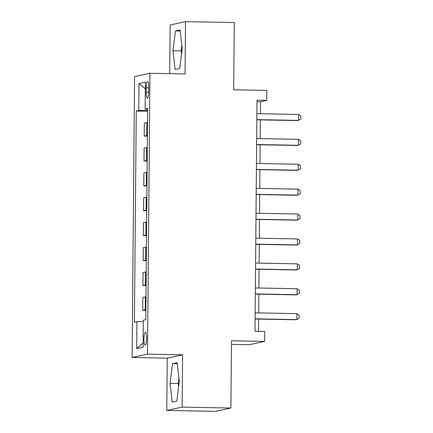 <?xml version="1.0" encoding="UTF-8"?>
<svg xmlns="http://www.w3.org/2000/svg" width="433" height="433" viewBox="0 0 433 433"><rect width="100%" height="100%" fill="white"/><g stroke="black" fill="none" stroke-linecap="round" stroke-linejoin="round"><path stroke-width="0.65" d="M146.592 338.438A6.381 1.326 -88.9 0 0 145.385 332.344A6.381 1.326 -88.9 0 0 143.935 339.012A6.381 1.326 -88.9 0 0 145.142 345.106A6.381 1.326 -88.9 0 0 146.592 338.438M231.466 344.408L249.289 344.749L264.655 341.421L264.742 331.462L254.988 331.277L257.007 100.207L266.76 100.391L266.847 90.427L233.685 89.804L234.275 22.57L185.508 21.65L170.142 24.973L169.72 73.648M166.781 410.43L215.542 411.35L230.908 408.027L182.141 407.101L182.602 354.811L147.491 354.151L132.125 357.474L167.235 358.14L166.781 410.43L182.141 407.101M147.491 354.151L149.942 73.274L134.576 76.603L132.125 357.474M146.165 87.812L146.127 92.197A6.181 1.283 -88.9 0 0 147.301 98.096A6.181 1.283 -88.9 0 0 148.703 91.639L148.741 87.255A6.181 1.283 -88.9 0 0 147.572 81.35A6.181 1.283 -88.9 0 0 146.165 87.812L148.736 87.861M147.648 110.291L138.755 110.491L136.243 111.032L134.403 322.184L136.915 321.643L143.296 321.502M138.755 110.491L138.993 83.596L145.385 82.216L145.152 109.105L147.658 109.316M136.915 321.643L136.682 348.538L143.074 347.152L143.307 320.258L145.824 319.716L147.664 108.564L145.152 109.105M264.655 341.421L231.493 340.793L230.908 408.027M149.942 73.274L185.053 73.94L185.508 21.65M260.428 113.717L260.531 101.739L266.76 100.391M258.528 331.342L258.631 319.072M258.685 312.918L258.853 294.169M258.907 288.021L259.069 269.272M259.123 263.118L259.286 244.369M259.34 238.22L259.502 219.471M259.556 213.317L259.719 194.569M259.773 188.42L259.935 169.671M259.989 163.517L260.152 144.768M260.206 138.62L260.374 119.871M256.991 101.668L260.531 101.739M136.243 111.032L147.642 111.249M147.545 122.512A7.978 0.384 -179.5 0 0 146.847 122.599L144.335 123.14L144.221 136.092L147.426 136.151M145.91 309.757A7.978 0.384 -179.5 0 0 145.212 309.844L142.701 310.391L145.905 310.45M142.701 310.391L142.814 297.444L145.326 296.897A7.978 0.384 -179.5 0 1 146.024 296.811M146.127 284.86A7.978 0.384 -179.5 0 0 145.428 284.946L142.917 285.488L146.121 285.553M142.917 285.488L143.031 272.541L145.542 272A7.978 0.384 -179.5 0 1 146.24 271.908M146.343 259.957A7.978 0.384 -179.5 0 0 145.645 260.044L143.134 260.59L146.338 260.65M143.134 260.59L143.247 247.644L145.759 247.097A7.978 0.384 -179.5 0 1 146.457 247.01M146.56 235.059A7.978 0.384 -179.5 0 0 145.861 235.146L143.35 235.687L146.554 235.752M143.35 235.687L143.464 222.741L145.975 222.199A7.978 0.384 -179.5 0 1 146.673 222.107M146.776 210.157A7.978 0.384 -179.5 0 0 146.078 210.249L143.567 210.79L146.771 210.849M143.567 210.79L143.68 197.843L146.192 197.296A7.978 0.384 -179.5 0 1 146.89 197.21M146.993 185.259A7.978 0.384 -179.5 0 0 146.3 185.346L143.783 185.887L146.987 185.952M143.783 185.887L143.897 172.94L146.408 172.399A7.978 0.384 -179.5 0 1 147.106 172.312M147.215 160.356A7.978 0.384 -179.5 0 0 146.516 160.448L144.005 160.989L147.204 161.049M144.005 160.989L144.113 148.043L146.63 147.496A7.978 0.384 -179.5 0 1 147.323 147.409M147.431 135.459A7.978 0.384 -179.5 0 0 146.733 135.545L144.221 136.092M145.331 88.83L138.993 83.596M136.682 348.538L143.112 343.017M172.967 50.71L175.116 69.432L179.744 68.43L182.223 48.707L180.079 29.985L175.452 30.987L172.967 50.71L181.162 50.861L181.535 54.152M182.602 354.811L167.235 358.14M176.837 401.093L179.322 381.37L177.173 362.648L172.545 363.65L170.066 383.373L172.21 402.095L176.837 401.093M181.844 45.416L181.162 50.861M180.204 31.073L175.452 30.987M178.943 378.085L178.255 383.53L178.634 386.815M178.255 383.53L170.066 383.373M177.297 363.742L172.545 363.65M256.888 113.652L298.662 114.442L300.875 116.049L300.848 119.037L297.866 120.58L256.834 119.806M298.662 114.442L298.613 120.417L256.834 119.627M256.672 138.549L298.445 139.339L300.659 140.952L300.632 143.94L297.644 145.477L256.617 144.703M298.445 139.339L298.391 145.315L256.617 144.525M256.455 163.452L298.229 164.242L300.442 165.85L300.415 168.838L297.428 170.38L256.401 169.601M298.229 164.242L298.175 170.218L256.401 169.427M256.239 188.35L298.012 189.14L300.221 190.753L300.199 193.74L297.211 195.278L256.184 194.504M298.012 189.14L297.958 195.115L256.184 194.325M256.017 213.252L297.796 214.043L300.004 215.65L299.977 218.638L296.995 220.181L255.968 219.401M297.796 214.043L297.742 220.018L255.968 219.228M255.8 238.15L297.579 238.94L299.788 240.553L299.76 243.541L296.778 245.078L255.746 244.304M297.579 238.94L297.525 244.916L255.751 244.125M255.584 263.053L297.357 263.843L299.571 265.451L299.544 268.438L296.562 269.981L255.53 269.202M297.357 263.843L297.309 269.819L255.535 269.028M255.367 287.95L297.141 288.741L299.355 290.354L299.327 293.341L296.34 294.878L255.313 294.104M297.141 288.741L297.092 294.716L255.313 293.926M255.151 312.853L296.924 313.644L299.138 315.251L299.111 318.239L296.123 319.781L255.097 319.002M296.924 313.644L296.87 319.619L255.097 318.829M146.733 135.545L146.847 122.599M146.516 160.448L146.63 147.496M146.3 185.346L146.408 172.399M146.078 210.249L146.192 197.296M145.861 235.146L145.975 222.199M145.645 260.044L145.759 247.097M145.428 284.946L145.542 272M145.212 309.844L145.326 296.897M148.692 92.245L146.127 92.197"/></g></svg>
